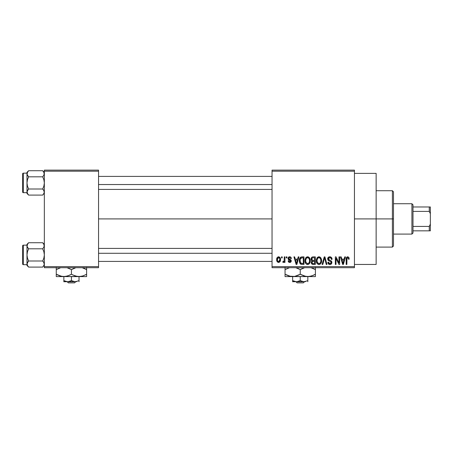 <?xml version="1.0" encoding="UTF-8"?>
<svg xmlns="http://www.w3.org/2000/svg" width="453" height="453" viewBox="0 0 453 453"><rect width="100%" height="100%" fill="white"/><g stroke="black" fill="none" stroke-linecap="round" stroke-linejoin="round"><path stroke-width="0.68" d="M354.45 218.912L376.137 218.912L376.137 173.369L376.137 218.912L354.45 218.912M98.55 218.912L272.043 218.912L98.55 218.912M272.043 170.118L354.45 170.118L272.043 170.118L272.043 171.2L354.45 171.2L354.45 266.619L272.043 266.619L272.043 170.118M272.043 267.706L354.45 267.706L354.45 170.118L354.45 171.2L272.043 171.2L272.043 266.619L354.45 266.619L354.45 267.706L272.043 267.706L272.043 266.619L272.043 267.706M281.506 256.862L281.506 257.944L282.196 257.944L282.196 256.862L281.506 256.862L281.506 257.944L282.196 257.944L282.196 256.862L281.506 256.862M286.234 256.862L286.234 257.944L286.925 257.944L286.925 256.862L286.234 256.862L286.234 257.944L286.925 257.944L286.925 256.862L286.234 256.862M298.227 256.862L297.632 259.127L295.243 259.127L294.648 256.862L293.923 256.862L296.126 264.45L296.851 264.45L298.952 256.862L298.227 256.862L297.632 259.127L295.243 259.127L294.648 256.862L293.923 256.862L296.126 264.45L296.851 264.45L298.952 256.862L298.227 256.862M309.609 257.955L308.51 256.942L307.032 256.84L305.826 257.678L305.045 259.586L305.084 261.953L305.724 263.504L306.975 264.45L308.533 264.359L309.58 263.442L310.175 261.891L310.248 259.875L309.609 257.955L307.627 256.76L305.65 257.921L304.965 260.651C304.846 262.751 305.73 264.054 307.621 264.552C309.546 264.037 310.435 262.706 310.288 260.554L309.609 257.955M320.945 257.955L319.846 256.942L318.368 256.84L317.162 257.678L316.381 259.586L316.421 261.953L317.06 263.504L318.312 264.45L319.869 264.359L320.911 263.442L321.511 261.891L321.585 259.875L320.945 257.955L318.963 256.76L316.987 257.921L316.302 260.651C316.183 262.751 317.066 264.054 318.957 264.552C320.883 264.037 321.772 262.706 321.624 260.554L320.945 257.955M329.784 256.76L328.221 257.378L327.638 258.963L328.227 260.464L331.075 261.845L331.013 263.119L330.141 263.646L329.048 263.414L328.521 262.185L327.836 262.281L328.374 263.889L329.909 264.552L331.358 263.957L331.851 262.094L331.092 260.826L328.646 259.784L328.419 258.42L328.946 257.825L330.061 257.678L330.933 258.17L331.381 259.422L332.072 259.326L331.494 257.519L329.784 256.76C328.431 256.857 327.712 257.587 327.638 258.963L328.685 260.769L330.967 261.67L331.183 262.446L329.892 263.663L328.521 262.185L327.836 262.281C327.876 263.663 328.572 264.416 329.909 264.552C331.171 264.444 331.822 263.754 331.873 262.468C331.806 261.324 331.194 260.628 330.044 260.384L328.329 258.952L329.727 257.649C330.769 257.757 331.324 258.352 331.381 259.422L332.072 259.326C332.043 257.78 331.279 256.925 329.784 256.76M344.756 256.862L344.155 259.127L341.772 259.127L341.171 256.862L340.452 256.862L342.655 264.45L343.38 264.45L345.48 256.862L344.756 256.862L344.155 259.127L341.772 259.127L341.171 256.862L340.452 256.862L342.655 264.45L343.38 264.45L345.48 256.862L344.756 256.862M348.81 257.298L347.519 256.772L346.409 257.638L346.166 264.45L346.856 264.45L346.998 258.102L347.944 257.689L348.533 259.224L349.223 259.127L348.878 257.4L347.734 256.76C346.517 257.072 345.996 257.916 346.166 259.297L346.166 264.45L346.856 264.45L346.958 258.221L347.7 257.649L348.533 259.224L349.223 259.127L348.81 257.298M338.974 256.862L338.974 262.933L336.064 256.862L335.328 256.862L335.328 264.45L336.013 264.45L336.013 258.363L338.929 264.45L339.665 264.45L339.665 256.862L338.974 256.862L338.974 262.933L336.064 256.862L335.328 256.862L335.328 264.45L336.013 264.45L336.013 258.363L338.929 264.45L339.665 264.45L339.665 256.862L338.974 256.862M324.252 256.862L322.083 264.45L322.808 264.45L324.631 257.746L326.256 264.45L326.97 264.45L324.926 256.862L324.252 256.862L322.083 264.45L322.808 264.45L324.631 257.746L326.256 264.45L326.97 264.45L324.926 256.862L324.252 256.862M313.176 256.862L311.913 257.157L311.194 258.221L311.279 260.164L312.021 260.951L311.37 261.868L311.398 263.289L312.417 264.354L315.316 264.45L315.316 256.862L313.176 256.862C311.789 256.919 311.092 257.661 311.075 259.088L312.021 260.951L311.273 262.542C311.336 263.765 311.97 264.399 313.17 264.45L315.316 264.45L315.316 256.862L313.176 256.862M301.958 256.862L300.69 257.151L299.846 258.136L299.371 260.039L299.518 262.332L300.832 264.258L303.98 264.45L303.98 256.862L301.958 256.862C300.033 257.259 299.167 258.538 299.348 260.696C299.212 262.259 299.744 263.465 300.956 264.309L303.98 264.45L303.98 256.862L301.958 256.862M289.677 256.76L288.442 257.27L288.012 258.544L288.47 259.773L290.52 260.764L290.498 261.319L289.682 261.692L288.799 260.803L288.108 260.9L288.561 262.049L289.705 262.48L290.843 262.049L291.234 260.577L290.752 259.745L288.878 258.906L288.765 258.057L289.841 257.564L290.673 258.635L291.364 258.538L290.888 257.276L289.677 256.76C288.601 256.851 288.046 257.446 288.012 258.544L290.571 261.019L289.682 261.692L288.799 260.803L288.108 260.9L289.705 262.48C290.696 262.423 291.211 261.896 291.262 260.905L288.703 258.408L289.631 257.553L290.673 258.635L291.364 258.538C291.273 257.457 290.713 256.862 289.677 256.76M284.263 256.862L284.133 260.849L283.686 261.449L282.983 261.392L282.785 262.185L283.351 262.474L284.263 261.5L284.263 262.383L284.954 262.383L284.954 256.862L284.263 256.862L284.133 260.849L283.482 261.494L282.983 261.392L282.785 262.185L283.442 262.48L284.263 261.5L284.263 262.383L284.954 262.383L284.954 256.862L284.263 256.862M278.595 256.76L277.038 257.774L276.675 259.677L277.191 261.715L278.595 262.48L280.141 261.494L280.52 259.62L280.141 257.751L278.595 256.76C277.179 257.123 276.54 258.097 276.675 259.677C276.573 261.205 277.213 262.14 278.595 262.48C279.994 262.128 280.634 261.177 280.52 259.62C280.634 258.068 279.994 257.117 278.595 256.76M44.337 267.706L98.55 267.706L98.55 266.619L44.337 266.619L44.337 171.2L98.55 171.2L98.55 266.619L98.55 170.118L44.337 170.118L98.55 170.118L98.55 171.2L44.337 171.2L44.337 170.118L44.337 266.619L98.55 266.619L98.55 267.706L44.337 267.706L44.337 266.619L44.337 267.706M376.137 264.45L376.137 218.912L376.137 264.45L354.45 264.45M343.283 262.225L342.966 263.663L342.004 260.016L343.923 260.016L342.966 263.663L342.004 260.016L343.923 260.016L343.187 262.581M332.038 258.844L331.936 258.374M329.331 263.572L329.048 263.414M328.872 263.244L328.618 262.74M331.851 262.094L331.76 261.726M331.092 260.826L330.758 260.645M328.334 259.105L328.334 258.816M331.341 259.088L331.381 259.422M324.761 258.346L324.903 258.946M316.421 261.953L316.63 262.678M319.869 264.359L320.214 264.156M318.816 263.657L317.542 262.882L316.992 260.673C316.862 259.054 317.525 258.046 318.969 257.649C320.373 258.017 321.03 258.986 320.934 260.543C321.092 262.213 320.43 263.255 318.952 263.663L317.281 262.389L316.998 260.418L317.655 258.295L319.088 257.655L320.526 258.657L320.917 261.058L320.299 263L318.674 263.64M311.12 259.637L311.279 260.164M311.398 263.289L311.562 263.635M311.8 258.708L312.445 257.842L314.625 257.746L314.625 260.407L313.261 260.407C312.321 260.452 311.823 260.011 311.766 259.082L312.445 257.842L314.625 257.746L314.625 260.407L312.168 260.13L311.913 258.352M313.017 263.55L312.049 262.95L312.196 261.641L314.625 261.296L314.625 263.561L313.425 263.561C312.519 263.663 312.032 263.284 311.964 262.417L312.604 261.37L314.625 261.296L314.625 263.561L312.881 263.538M311.992 262.089L312.1 261.777M305.045 259.586L304.999 259.937M305.294 262.678L305.724 263.504M306.67 264.331L306.975 264.45M307.479 263.657L306.064 262.644L305.656 260.673C305.526 259.054 306.188 258.046 307.632 257.649C309.037 258.017 309.693 258.986 309.597 260.543C309.756 262.213 309.093 263.255 307.615 263.663L305.945 262.389L305.662 260.418L306.319 258.295L307.751 257.655L309.189 258.657L309.58 261.058L308.963 263L307.338 263.64M299.348 260.367L299.348 260.956M299.41 261.743L299.518 262.332M300.073 261.466L300.311 258.856L302.049 257.746L303.289 257.746L303.289 263.561L301.081 263.414L300.033 260.707L300.311 258.856L300.968 257.972L303.289 257.746L303.289 263.561L300.775 263.193L300.033 260.707M296.755 262.225L296.438 263.663L295.481 260.016L297.4 260.016L296.438 263.663L295.481 260.016L297.4 260.016L296.658 262.581M289.003 256.879L288.442 257.27M288.108 257.865L288.034 258.204M288.963 260.028L289.263 260.141M283.351 261.489L284.093 260.99M278.25 257.61L278.578 257.553C279.518 257.853 279.931 258.544 279.829 259.626L278.612 261.692C277.678 261.392 277.259 260.702 277.366 259.626L278.578 257.553L279.201 257.768L279.784 258.952L279.609 260.928L278.448 261.675L277.474 260.622L277.474 258.635L278.414 257.564M343.029 263.301L342.966 263.663M342.683 262.491L342.576 262.1M300.565 258.357L300.968 257.972M296.573 262.938L296.5 263.301M296.438 263.663L296.336 263.21M392.4 218.912L392.4 247.1L392.4 218.912L376.137 218.912L392.4 218.912L392.4 190.719L392.4 218.912L393.481 218.912L392.4 218.912M393.481 246.019L393.481 218.912L393.481 246.019L392.4 247.1L376.137 247.1M393.481 191.8L393.481 218.912L393.481 191.8L392.4 190.719L376.137 190.719M44.213 192.853L42.701 195.096L44.213 192.853M43.007 171.041L42.701 170.724L28.618 170.724L26.987 172.355L28.618 170.724L42.701 170.724L43.879 172.197L44.218 174.558L42.701 176.817L43.879 179.779L44.337 182.91L43.879 186.047L42.701 189.003L43.879 190.475L44.337 192.049L43.884 193.618L42.701 195.096L28.618 195.096L27.446 193.624L27.106 191.262L28.618 189.003L27.44 186.041L26.987 182.91L27.446 179.773L28.618 176.817L27.446 175.345L26.987 173.771L27.106 174.564L27.446 172.202L27.106 172.967L28.618 170.724L27.106 172.972M28.318 194.779L28.618 195.096L42.701 195.096L43.879 193.624M26.987 173.765L26.987 192.661L23.301 192.672A0.651 0.651 0 0 1 22.65 192.021L22.65 173.805A0.651 0.651 0 0 1 23.301 173.154L26.987 173.154L26.987 193.465L26.987 192.661L26.987 193.465L28.618 195.096L27.106 192.848M26.987 192.01L28.228 189.416L27.446 190.475L28.618 189.003L42.701 189.003L28.618 189.003L27.44 186.041L26.987 182.91L27.446 179.773L28.618 176.817L42.701 176.817L28.618 176.817L27.106 174.558L28.228 176.404M43.092 189.416L44.218 191.257L42.701 189.003L43.879 186.047L44.337 182.91L43.879 179.779L42.701 176.817L44.218 174.564M44.218 191.262L43.884 190.487L44.218 192.842M27.44 172.208L26.987 173.771L26.987 172.355L26.987 173.159L23.301 173.154L23.301 192.672L26.987 192.672M22.65 192.021A0.651 0.651 0 0 0 23.301 192.672L23.301 173.154A0.651 0.651 0 0 0 22.65 173.805L22.65 191.846M26.987 173.771L27.106 174.564M27.106 191.251L27.446 190.475M44.337 172.355L42.701 170.724L44.213 172.967L43.884 175.334M44.337 173.816L44.218 172.972M98.55 184.541L272.043 184.541L98.55 184.541M272.043 253.278L98.55 253.278L272.043 253.278M411.919 203.731L413 204.813L413 206.981L413 204.813L411.919 203.731L393.481 203.731L411.919 203.731L411.919 234.088L393.481 234.088L411.919 234.088L411.919 203.731M413 233.006L411.919 234.088L413 233.006L413 230.837L413 233.006M413 211.398L413 226.421L413 206.981L413 211.398L429.268 211.398L430.35 213.708L430.35 224.11L429.268 226.421L413 226.421L413 230.837L413 226.421L429.268 226.421L429.268 230.837L430.35 230.837L430.35 224.11L430.35 230.837L429.268 230.837L429.268 226.421L430.35 224.11L430.35 206.981L413 206.981L429.268 206.981L429.268 211.398L429.268 206.981L430.35 206.981L430.35 213.708L429.268 211.398L413 211.398M413 230.837L429.268 230.837L413 230.837M44.213 264.852L42.701 267.094L44.213 264.852M43.007 243.04L42.701 242.723L28.618 242.723L26.987 244.354L28.618 242.723L42.701 242.723L43.879 244.195L44.218 246.557L42.701 248.816L43.879 251.777L44.337 254.909L43.879 258.046L42.701 261.002L43.879 262.474L44.337 264.048L43.884 265.617L42.701 267.094L28.618 267.094L27.446 265.622L27.106 263.261L28.618 261.002L27.44 258.04L26.987 254.909L27.446 251.772L28.618 248.816L27.446 247.344L26.987 245.769L27.106 246.562L27.446 244.201L27.106 244.965L28.618 242.723L27.106 244.971M28.318 266.777L28.618 267.094L42.701 267.094L43.879 265.622M26.987 245.764L26.987 264.66L23.301 264.665A0.651 0.651 0 0 1 22.65 264.02L22.65 245.803A0.651 0.651 0 0 1 23.301 245.152L26.987 245.152L26.987 265.464L26.987 264.66L26.987 265.464L28.618 267.094L27.106 264.846M26.987 264.054L28.228 261.415L27.446 262.474L28.618 261.002L42.701 261.002L28.618 261.002L27.44 258.04L26.987 254.909L27.446 251.772L28.618 248.816L42.701 248.816L28.618 248.816L27.106 246.557L28.228 248.403M43.092 261.415L44.218 263.255L42.701 261.002L43.879 258.046L44.337 254.909L43.879 251.777L42.701 248.816L44.218 246.562M44.218 263.261L43.884 262.485L44.218 264.841M27.44 244.201L26.987 245.769L26.987 244.354L26.987 245.158L23.301 245.152L23.301 264.665L26.987 264.665M22.65 264.02A0.651 0.651 0 0 0 23.301 264.665L23.301 245.152A0.651 0.651 0 0 0 22.65 245.803L22.65 263.844M26.987 245.769L27.106 246.562M27.106 263.25L27.446 262.474M44.337 244.354L42.701 242.723L44.213 244.965L43.884 247.332M44.337 245.815L43.867 244.184M43.896 244.224L44.218 244.971M304.433 281.8L303.3 282.882L297.168 282.882L296.036 281.8L297.168 282.882L303.3 282.882L304.433 281.8M307.825 281.715L307.825 276.596L307.825 280.628L304.025 281.8L300.231 280.628L300.231 276.596L300.231 280.628L296.438 281.8L292.644 280.628L292.644 276.596L292.644 281.8L292.644 280.628L295.441 281.715M307.825 280.628L304.025 281.8L300.231 280.628L297.434 281.715L292.644 281.715L305.65 281.573M314.631 274.682L315.413 274.246L315.413 269.62L310.99 267.706L315.413 269.62L315.413 276.596L315.413 275.939L315.413 276.596L285.05 276.596L292.644 276.596L288.742 275.939L285.05 274.246L285.05 269.62L289.478 267.706L285.05 269.62L285.05 276.421L285.05 274.246L290.679 276.426L307.825 276.596L303.923 275.939L300.231 274.246L300.231 269.62L304.659 267.706L302.191 268.606M315.413 275.192L315.413 274.246L311.743 275.934L307.825 276.596L309.801 276.426L305.86 276.426L300.231 274.246L294.637 276.421L289.575 276.188M299.059 268.98L295.809 267.706L300.231 269.62L300.231 274.246L301.409 274.886M285.05 267.44L285.05 269.603M298.278 275.26L294.637 276.421L292.644 276.596M304.756 276.188L307.825 276.596L315.413 276.596M313.459 275.26L309.818 276.421L307.825 276.596M313.714 268.725L311.732 267.927L315.413 269.62L315.413 267.44L315.413 269.62L314.201 268.963M313.606 275.192L315.413 274.263M304.773 276.194L305.826 276.421M298.3 275.248L300.231 274.246M289.609 276.194L290.65 276.421M286.749 275.141L286.262 274.903M285.05 274.246L285.05 275.192M302.168 268.618L300.231 269.62M296.562 267.933L298.419 268.674L296.562 267.933M285.837 269.184L285.05 269.62L285.05 268.674M315.413 269.62L315.413 268.674M305.011 281.715L296.438 281.8M292.644 280.628L294.478 281.472L292.644 280.628M297.168 282.882L296.036 281.8L297.168 282.882M75.645 281.8L74.513 282.882L68.375 282.882L67.242 281.8L68.375 282.882L74.513 282.882L75.645 281.8M79.032 281.715L79.032 276.596L79.032 280.628L75.238 281.8L71.444 280.628L71.444 276.596L71.444 280.628L67.65 281.8L63.856 280.628L63.856 276.596L63.856 281.8L63.856 280.628L66.653 281.715M79.032 280.628L75.238 281.8L71.444 280.628L68.646 281.715L63.856 281.715L76.863 281.573M86.625 276.426L86.625 269.62L82.197 267.706L86.625 269.62L86.625 274.246L82.956 275.934L79.032 276.596L86.625 276.596L86.625 275.939L86.625 276.596L56.263 276.596L63.856 276.596L59.955 275.939L56.263 274.246L56.263 269.62L60.691 267.706M75.968 276.188L79.032 276.596L75.136 275.939L71.444 274.246L71.444 269.62L75.872 267.706L73.397 268.606M70.266 268.98L67.021 267.706L71.444 269.62L71.444 274.246L69.637 275.192L65.849 276.421L63.856 276.596L65.832 276.426L61.891 276.426L56.263 274.246L56.263 276.421L56.263 274.246L57.961 275.141M56.263 267.44L56.263 274.246L57.474 274.903M57.05 269.184L60.685 267.706M60.787 276.188L63.856 276.596L81.013 276.426L77.072 276.426L72.622 274.886M75.985 276.194L77.055 276.426M82.038 276.205L79.032 276.596M85.838 274.682L82.203 276.16M84.926 268.725L82.944 267.927L86.625 269.62L86.625 267.44L86.625 269.62L85.413 268.963M86.625 275.192L86.625 274.263M60.815 276.194L61.857 276.421M56.263 274.246L56.263 275.192M71.444 274.246L67.774 275.934L63.856 276.596M73.38 268.618L71.444 269.62M56.263 268.674L56.263 269.603M86.625 269.62L86.625 268.674M76.223 281.715L67.65 281.8M68.375 282.882L67.242 281.8L68.375 282.882M354.45 173.369L376.137 173.369M98.55 176.404L272.043 176.404M98.55 189.416L272.043 189.416M272.043 261.415L98.55 261.415M272.043 248.403L98.55 248.403"/></g></svg>
